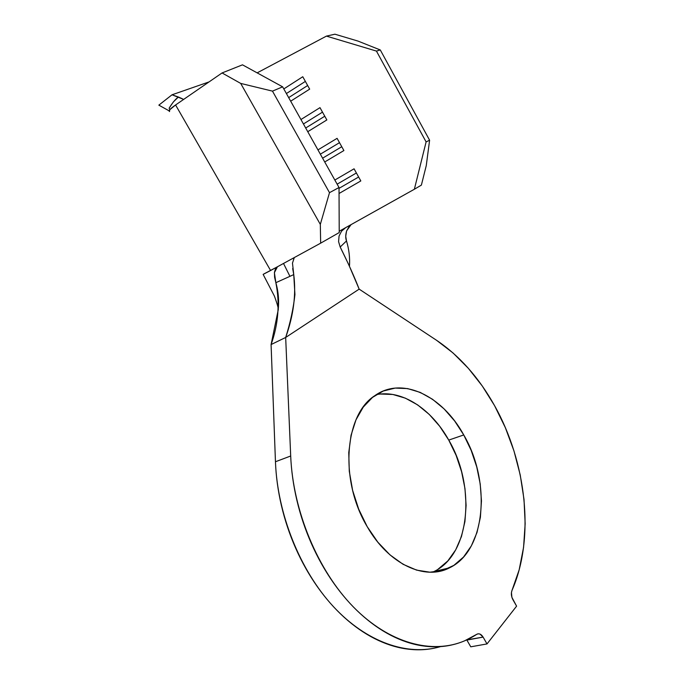 <?xml version="1.0" encoding="UTF-8"?>
<svg xmlns="http://www.w3.org/2000/svg" width="684" height="684" viewBox="0 0 684 684"><rect width="100%" height="100%" fill="white"/><g stroke="black" fill="none" stroke-linecap="round" stroke-linejoin="round"><path stroke-width="1.03" d="M380.313 394.035L392.796 394.463L405.39 398.165L417.668 404.911L429.227 414.401L439.692 426.269L448.755 440.094L463.752 434.947C491.121 481.433 486.196 550.389 449.653 567.763C425.089 580.955 388.572 564.291 367.231 526.706L358.707 509.195L352.636 490.437L349.285 471.276L348.763 452.594L351.054 435.212L355.979 419.848L363.255 407.1L372.506 397.395L383.296 391.017L395.164 388.084L407.621 388.589L420.215 392.394L432.51 399.268L444.104 408.912L454.621 420.942L463.752 434.947L471.208 450.457L476.757 466.975L480.219 483.981L481.459 500.936L480.399 517.284L477.004 532.451L471.344 545.875L463.547 557.015L453.825 565.394L442.48 570.559L429.911 572.2L416.599 570.123L403.081 564.291L389.957 554.852L377.816 542.155L367.231 526.706C339.153 480.177 344.719 414.521 374.764 395.703C402.183 375.884 442.411 395.779 463.752 434.947L448.755 440.094C431.459 408.955 401.97 389.401 376.362 394.625M292.675 268.538L293.752 274.609L294.932 294.573C293.393 308.535 290.307 322.831 285.673 337.46L290.691 455.997C291.307 470.601 293.368 485.358 296.873 500.269C300.396 515.18 305.252 529.638 311.434 543.652C317.641 557.648 324.917 570.61 333.27 582.546C341.632 594.464 350.704 604.895 360.494 613.839C370.292 622.756 380.389 629.904 390.786 635.282C401.183 640.634 411.486 644.114 421.695 645.73C431.886 647.329 441.633 647.132 450.944 645.14C460.246 643.131 468.831 639.531 476.714 634.333L464.675 640.797C432.382 654.665 389.341 643.567 353.474 607.05C317.701 570.516 292.94 510.82 290.691 455.997L275.455 461.751L271.086 344.556L285.673 337.46C293.556 315.341 296.249 294.394 293.752 274.609L275.857 282.689C279.987 303.371 278.397 323.994 271.086 344.556L285.673 337.46L359.16 289.127L436.648 340.358C459.622 355.919 478.928 377.688 494.566 405.646C526.312 462.119 535.17 537.829 512 590.403L519.182 569.772L523.568 547.362L525.158 523.739L524.012 499.457L520.242 475.021L513.975 450.936L505.348 427.662L494.566 405.646L482.28 386.007L468.369 368.334L453.073 352.995L436.648 340.358L359.16 289.127L285.673 337.46L290.691 455.997L275.455 461.751L271.086 344.556L278.166 310.108C279.183 300.883 278.414 291.743 275.857 282.689L274.592 277.2L274.438 272.377L275.515 268.709L277.43 266.777L263.528 274.139M349.02 226.652L346.531 231.141L345.736 236.339L346.497 240.922C349.045 249.395 350.037 257.851 349.464 266.29C350.037 257.851 349.045 249.395 346.497 240.922L340.187 247.027L338.58 241.623L339.059 236.074L341.538 231.183L345.668 227.644L339.213 231.243L414.359 189.254L345.702 227.618L341.538 231.183L339.059 236.074M334.929 34.2L326.439 36.107L257.141 72.863L326.439 36.107L376.431 51.078L326.439 36.107L334.929 34.2L357.971 41.074L380.295 49.966L376.431 51.078L426.106 141.904L376.431 51.078L380.295 49.966L429.603 140.22L380.295 49.966L357.971 41.074L334.929 34.2M263.135 274.404L270.59 270.513L175.583 104.968L222.061 72.949L240.7 83.414L272.471 91.126L282.637 86.834L272.471 91.126L329.5 192.666L272.471 91.126L240.7 83.414L320.317 224.386L329.5 192.666L339.025 187.519L282.637 86.834L339.025 187.519L339.221 232.569L320.659 243.162L320.317 224.386L240.7 83.414L222.061 72.949L242.487 64.835L282.637 86.834L242.487 64.835L222.061 72.949L175.583 104.968L169.743 109.765L169.495 111.56M434.631 648.107C425.294 650.108 415.53 650.322 405.338 648.774C395.138 647.201 384.853 643.789 374.49 638.531C364.119 633.247 354.064 626.219 344.326 617.438C334.596 608.632 325.584 598.355 317.299 586.615C309.023 574.851 301.824 562.068 295.702 548.269C289.606 534.461 284.835 520.191 281.398 505.476C277.978 490.753 275.994 476.184 275.455 461.751C277.362 513.744 299.823 570.191 333.211 606.4C366.701 642.575 407.946 656.366 440.539 646.611M487.008 643.926L470.763 646.816L466.89 640.087L483.101 637.103L487.008 643.926L516.591 606.161L511.897 597.346L511.444 592.472L512 590.403C510.939 593.31 511.222 596.371 512.863 599.603L516.591 606.161L487.008 643.926L470.763 646.816L466.762 639.873L483.101 637.103L487.008 643.926M476.714 634.333L478.313 633.786L480.04 634.102L483.101 637.103C481.374 634.333 479.424 633.316 477.261 634.034L476.714 634.333M432.664 572.166L433.81 571.619C470.532 554.322 475.927 486.016 448.755 440.094L456.142 455.416L461.606 471.755L464.975 488.581L466.103 505.365L464.932 521.55L461.444 536.572L455.681 549.885L447.798 560.94L437.999 569.25M293.479 258.885L294.308 257.56L292.478 263.109L293.752 274.609L275.857 282.689L274.404 272.677L277.43 266.777L320.659 243.162L270.59 270.513L175.583 104.968C170.41 108.559 168.358 110.748 169.427 111.518M359.16 289.127C354.312 276.678 347.994 262.639 340.187 247.027L348.831 264.888L359.16 289.127M421.387 185.107L414.359 189.254L426.106 141.904L429.603 140.22L426.26 165.622L421.387 185.107L414.359 189.254L426.106 141.904L429.603 140.22L426.26 165.622L421.387 185.107M283.809 88.929L302.773 76.736L309.672 89.134L290.674 101.189L309.672 89.134L302.773 76.736L283.809 88.929M300.943 119.52L319.992 107.653L326.849 119.948L307.757 131.696L326.849 119.948L319.992 107.653L300.943 119.52M317.949 149.89L337.092 138.339L343.898 150.548L324.72 161.971L343.898 150.548L337.092 138.339L317.949 149.89M334.835 180.037L354.064 168.803L360.819 180.935L339.05 193.487L360.819 180.935L354.064 168.803L334.835 180.037M356.39 172.984L337.152 184.167L356.39 172.984M358.63 177.002L339.033 188.357L358.63 177.002M339.503 142.674L320.351 154.174L339.503 142.674M341.761 146.727L322.6 158.184L341.761 146.727M322.497 112.15L303.431 123.966L322.497 112.15M324.772 116.229L305.697 128.011L324.772 116.229M305.372 81.405L286.391 93.546L305.372 81.405M307.663 85.517L288.674 97.615L307.663 85.517M351.08 224.617L346.651 230.799C345.488 234.843 345.429 238.212 346.497 240.922L340.187 247.027M339.221 232.569L320.659 243.162L320.317 224.386L329.5 192.666L339.025 187.519L339.221 232.569M169.812 109.688L169.145 108.175L171.351 104.84L173.454 101.822L178.396 97.017L172.026 94.794L209.039 81.918L172.026 94.794L158.842 105.148L169.145 110.859L158.842 105.148L172.026 94.794L183.663 99.402M169.145 108.175C172.317 102.908 175.403 99.189 178.396 97.017L182.414 98.787M278.166 310.108L278.149 310.04C278.773 309.322 277.524 304.679 274.421 296.112L263.169 274.455M433.81 571.619L449.653 567.763M283.509 263.46L289.888 276.242M349.464 266.298L348.831 264.888"/></g></svg>

